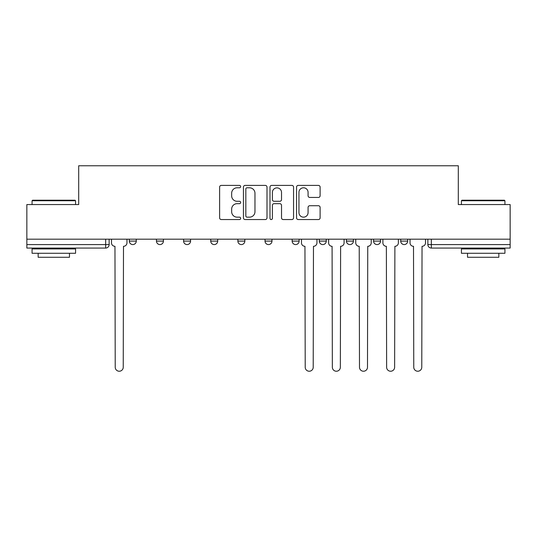 <?xml version="1.0" encoding="UTF-8"?>
<svg xmlns="http://www.w3.org/2000/svg" width="537" height="537" viewBox="0 0 537 537"><rect width="100%" height="100%" fill="white"/><g stroke="black" fill="none" stroke-linecap="round" stroke-linejoin="round"><path stroke-width="0.81" d="M240.663 186.594A1.195 1.195 0 0 0 239.468 185.399L221.325 185.399A1.705 1.705 0 0 0 219.62 187.111L219.62 217.847A1.705 1.705 0 0 0 221.325 219.552L239.468 219.552A1.195 1.195 0 0 0 240.663 218.358A1.195 1.195 0 0 0 239.468 217.163L237.119 217.163A5.464 5.464 0 0 1 231.655 211.699L231.655 209.135A5.464 5.464 0 0 1 237.119 203.671L239.468 203.671A1.195 1.195 0 0 0 240.663 202.476A1.195 1.195 0 0 0 239.468 201.281L237.119 201.281A5.464 5.464 0 0 1 231.655 195.817L231.655 193.253A5.464 5.464 0 0 1 237.119 187.789L239.468 187.789A1.195 1.195 0 0 0 240.663 186.594M346.439 239.187L346.439 241.1L353.4 241.1A3.477 3.477 0 0 1 349.923 244.577A3.477 3.477 0 0 1 346.439 241.1L346.439 239.187M292.162 239.187L292.162 241.1L299.122 241.1A3.477 3.477 0 0 1 295.639 244.577A3.477 3.477 0 0 1 292.162 241.1L292.162 239.187M265.023 239.187L265.023 241.1L271.977 241.1A3.477 3.477 0 0 1 268.5 244.577A3.477 3.477 0 0 1 265.023 241.1L265.023 239.187M210.739 241.1L210.739 239.187L210.739 241.1A3.477 3.477 0 0 0 214.223 244.577A3.477 3.477 0 0 1 210.739 241.1L217.7 241.1A3.477 3.477 0 0 1 214.223 244.577M156.462 241.1L156.462 239.187L156.462 241.1A3.477 3.477 0 0 0 159.939 244.577A3.477 3.477 0 0 1 156.462 241.1L163.423 241.1A3.477 3.477 0 0 1 159.939 244.577A3.477 3.477 0 0 0 163.423 241.1L163.423 239.187L163.423 241.1M318.407 197.441A1.705 1.705 0 0 0 320.112 195.73L320.112 187.111A1.705 1.705 0 0 0 318.407 185.399L298.257 185.399A1.705 1.705 0 0 0 296.552 187.111L296.552 217.847A1.705 1.705 0 0 0 298.257 219.552L318.407 219.552A1.705 1.705 0 0 0 320.112 217.847L320.112 207.43A1.705 1.705 0 0 0 318.407 205.725L309.782 205.725A1.705 1.705 0 0 0 308.077 207.43L308.077 212.592A4.571 4.571 0 0 1 303.506 217.163A4.571 4.571 0 0 1 298.941 212.592L298.941 192.36A4.571 4.571 0 0 1 303.506 187.789A4.571 4.571 0 0 1 308.077 192.36L308.077 195.73A1.705 1.705 0 0 0 309.782 197.441L318.407 197.441M26.85 239.187L26.85 204.563L78.697 204.563L78.697 165.765L458.303 165.765L458.303 204.563L510.15 204.563L510.15 239.187L26.85 239.187L26.85 244.577L109.139 244.577L109.139 239.187L109.139 244.577A3.477 3.477 0 0 1 105.661 248.06L26.85 248.06L26.85 244.577M267.003 187.111A1.705 1.705 0 0 0 265.298 185.399L245.147 185.399A1.705 1.705 0 0 0 243.442 187.111L243.442 217.847A1.705 1.705 0 0 0 245.147 219.552L265.298 219.552A1.705 1.705 0 0 0 267.003 217.847L267.003 187.111M271.702 185.399L291.853 185.399A1.705 1.705 0 0 1 293.558 187.111L293.558 217.847A1.705 1.705 0 0 1 291.853 219.552L283.227 219.552A1.705 1.705 0 0 1 281.522 217.847L281.522 205.382A1.705 1.705 0 0 0 279.811 203.671L274.092 203.671A1.705 1.705 0 0 0 272.387 205.382L272.387 218.358A1.195 1.195 0 0 1 271.192 219.552A1.195 1.195 0 0 1 269.997 218.358L269.997 187.111A1.705 1.705 0 0 1 271.702 185.399M427.861 239.187L427.861 244.577L510.15 244.577L510.15 248.06L431.339 248.06A3.477 3.477 0 0 1 427.861 244.577L427.861 239.187M510.15 239.187L510.15 244.577M407.677 239.187L407.677 241.1A3.477 3.477 0 0 1 404.2 244.577A3.477 3.477 0 0 1 400.723 241.1L407.677 241.1M400.723 239.187L400.723 241.1M380.538 239.187L380.538 241.1A3.477 3.477 0 0 1 377.061 244.577A3.477 3.477 0 0 1 373.577 241.1L380.538 241.1L380.538 239.187M373.577 239.187L373.577 241.1M353.4 239.187L353.4 241.1M326.261 239.187L326.261 241.1A3.477 3.477 0 0 1 322.777 244.577A3.477 3.477 0 0 1 319.3 241.1L326.261 241.1L326.261 239.187M319.3 239.187L319.3 241.1M299.122 241.1L299.122 239.187L299.122 241.1A3.477 3.477 0 0 1 295.639 244.577M271.977 241.1L271.977 239.187L271.977 241.1A3.477 3.477 0 0 1 268.5 244.577M244.838 239.187L244.838 241.1A3.477 3.477 0 0 1 241.361 244.577A3.477 3.477 0 0 1 237.878 241.1A3.477 3.477 0 0 0 241.361 244.577A3.477 3.477 0 0 0 244.838 241.1L244.838 239.187M237.878 239.187L237.878 241.1L244.838 241.1M217.7 239.187L217.7 241.1M190.561 239.187L190.561 241.1A3.477 3.477 0 0 1 187.077 244.577A3.477 3.477 0 0 1 183.6 241.1L190.561 241.1M183.6 239.187L183.6 241.1M136.277 239.187L136.277 241.1A3.477 3.477 0 0 1 132.8 244.577A3.477 3.477 0 0 1 129.323 241.1A3.477 3.477 0 0 0 132.8 244.577A3.477 3.477 0 0 0 136.277 241.1L136.277 239.187M129.323 239.187L129.323 241.1L136.277 241.1M247.027 187.789A1.195 1.195 0 0 0 245.832 188.984L245.832 215.968A1.195 1.195 0 0 0 247.027 217.163L249.504 217.163A5.464 5.464 0 0 0 254.968 211.699L254.968 193.253A5.464 5.464 0 0 0 249.504 187.789L247.027 187.789M281.522 192.447A4.571 4.571 0 0 0 276.951 187.876A4.571 4.571 0 0 0 272.387 192.447L272.387 199.576A1.705 1.705 0 0 0 274.092 201.281L279.811 201.281A1.705 1.705 0 0 0 281.522 199.576L281.522 192.447M111.488 242.838L111.488 239.187L111.488 242.838A3.477 3.477 0 0 0 114.965 246.315L115.227 367.227A4.001 4.001 0 0 0 119.227 371.235A4.001 4.001 0 0 0 123.235 367.227L123.49 246.315A3.477 3.477 0 0 0 126.974 242.838L126.974 239.187L126.974 242.838M114.965 246.315L115.227 367.227M123.235 367.227L123.49 246.315M32.072 200.737L32.589 200.214L75.039 200.214L75.563 200.737L32.072 200.737L32.072 204.563M75.563 253.276L32.072 253.276L32.072 248.926L75.563 248.926L75.563 253.276M69.474 253.276L69.474 257.277L38.161 257.277L38.161 253.276M461.437 200.737L461.961 200.214L504.411 200.214L504.928 200.737L461.437 200.737L461.437 204.563M504.928 253.276L461.437 253.276L461.437 248.926L504.928 248.926L504.928 253.276M498.839 253.276L498.839 257.277L467.526 257.277L467.526 253.276M301.465 239.187L301.465 242.838A3.477 3.477 0 0 0 304.949 246.315L305.211 367.227A4.001 4.001 0 0 0 309.211 371.235A4.001 4.001 0 0 0 313.212 367.227L313.474 246.315A3.477 3.477 0 0 0 316.951 242.838L316.951 239.187M328.61 242.838L328.61 239.187L328.61 242.838A3.477 3.477 0 0 0 332.088 246.315L332.349 367.227A4.001 4.001 0 0 0 336.35 371.235A4.001 4.001 0 0 0 340.351 367.227L340.612 246.315A3.477 3.477 0 0 0 344.089 242.838L344.089 239.187L344.089 242.838M332.088 246.315L332.349 367.227M340.351 367.227L340.612 246.315M355.749 242.838L355.749 239.187L355.749 242.838A3.477 3.477 0 0 0 359.226 246.315L359.488 367.227A4.001 4.001 0 0 0 363.489 371.235A4.001 4.001 0 0 0 367.489 367.227L367.751 246.315A3.477 3.477 0 0 0 371.235 242.838L371.235 239.187L371.235 242.838M359.226 246.315L359.488 367.227M367.489 367.227L367.751 246.315M382.888 242.838L382.888 239.187L382.888 242.838A3.477 3.477 0 0 0 386.365 246.315L386.627 367.227A4.001 4.001 0 0 0 390.627 371.235A4.001 4.001 0 0 0 394.628 367.227L394.89 246.315A3.477 3.477 0 0 0 398.373 242.838L398.373 239.187L398.373 242.838M386.365 246.315L386.627 367.227M394.628 367.227L394.89 246.315M410.026 242.838L410.026 239.187L410.026 242.838A3.477 3.477 0 0 0 413.51 246.315L413.765 367.227A4.001 4.001 0 0 0 417.773 371.235A4.001 4.001 0 0 0 421.773 367.227L422.035 246.315A3.477 3.477 0 0 0 425.512 242.838L425.512 239.187L425.512 242.838M413.51 246.315L413.765 367.227M421.773 367.227L422.035 246.315M105.661 239.187L105.661 248.06M431.339 239.187L431.339 248.06M75.563 204.563L75.563 200.737M65.648 248.926L65.648 248.06M41.987 248.926L41.987 248.06M504.928 204.563L504.928 200.737M495.013 248.926L495.013 248.06M471.352 248.926L471.352 248.06"/></g></svg>
